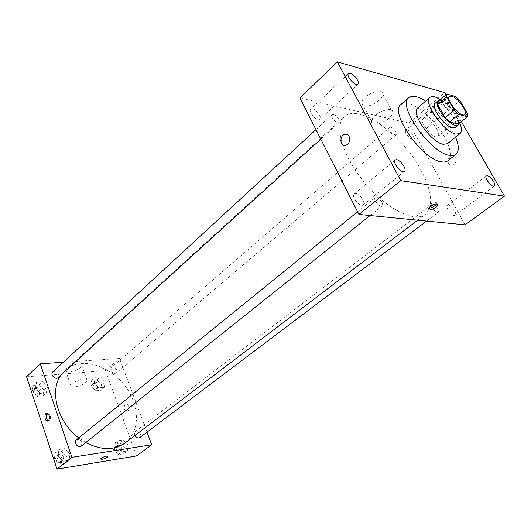 <?xml version="1.0" encoding="UTF-8"?>
<svg xmlns="http://www.w3.org/2000/svg" width="531" height="531" viewBox="0 0 531 531"><rect width="100%" height="100%" fill="white"/><g stroke="black" fill="none" stroke-linecap="round" stroke-linejoin="round"><path stroke-width="0.4" stroke-dasharray="2.65 1.99" d="M436.86 128.894C438.872 132.624 439.263 135.133 438.022 136.421C434.112 140.416 418.514 121.679 423.154 118.559C427.057 117.636 431.623 121.081 436.86 128.894M467.565 113.727L458.585 121.075L451.118 108.132L459.992 100.724M458.585 121.075L458.306 124.055M451.118 108.132L446.757 103.996L438.002 101.627M458.963 123.517C460.709 117.378 445.794 99.543 439.555 100.306M435.101 103.326C437.942 100.439 448.582 108.689 453.414 117.404C456.182 122.415 456.766 125.761 455.167 127.433M446.757 103.996L455.611 96.549M459.707 122.913C455.24 113.481 448.781 105.729 440.325 99.655M447.52 143.689C456.813 137.343 425.656 99.908 417.731 107.899M455.591 137.171C448.775 122.522 438.779 110.508 425.603 101.142M401.038 104.441C408.22 97.226 433.236 116.183 444.314 136.553C450.792 148.461 451.981 156.526 447.892 160.734M443.266 99.105C446.471 99.788 451.954 107.574 450.062 108.775C448.118 110.813 439.721 100.79 442.064 99.224L443.266 99.105M461.346 121.572L445.934 94.89M312.626 108.915C316.662 109.585 322.29 117.616 319.947 119.375C317.359 122.256 307.708 111.636 310.748 109.233L312.626 108.915M407.078 129.77C410.363 130.287 415.614 137.894 413.589 139.208C411.459 141.392 403.321 131.681 405.83 129.956L407.078 129.77M448.483 205.079C451.841 205.251 457.503 213.84 455.147 215.208C452.731 217.391 444.679 206.99 447.467 205.291L448.483 205.079M355.783 193.549C359.978 193.802 366.065 203.015 363.25 204.873C360.224 207.8 350.759 196.304 354.217 193.915L355.783 193.549M465.037 224.839L408.837 123.106L444.62 92.62M408.837 123.106L299.949 98.009M364.246 105.974C369.835 107.674 382.751 99.669 382.851 94.385C384.132 86.188 361.91 95.129 361.77 102.875C361.671 104.488 362.494 105.523 364.246 105.974M373.95 124.095C379.512 125.668 392.588 117.676 392.787 112.532C394.221 104.527 371.813 113.574 371.534 121.121C371.401 122.694 372.211 123.683 373.95 124.095M436.714 203.931L436.96 203.366C436.316 201.641 433.727 202.192 429.207 205.032L427.223 207.369L428.344 208.417M448.41 163.176L450.062 164.783L452.299 165.108C457.782 164.431 457.35 154.342 451.888 155.47C448.323 156.844 447.162 159.413 448.41 163.176L450.062 164.783L452.299 165.108C457.782 164.431 457.35 154.342 451.888 155.47C448.317 156.844 447.162 159.413 448.41 163.176M349.113 136.494C350.433 140.821 349.225 143.821 345.475 145.487L345.475 145.487M333.468 114.504C335.546 115.181 337.331 116.787 338.824 119.336L339.097 122.575C337.132 124.719 329.804 116.495 332.114 114.729L333.468 114.504M432.811 204.169C434.59 204.621 436.243 206.114 437.77 208.643C438.699 210.455 438.838 211.683 438.175 212.32C436.183 214.132 429.659 205.782 431.949 204.355L432.811 204.169M381.842 202.085C382.758 203.95 382.851 205.238 382.114 205.962C379.838 208.132 372.636 199.251 375.244 197.492C377.295 196.868 379.492 198.395 381.842 202.085M390.989 127.128C394.905 129.325 396.65 131.854 396.232 134.715C394.487 135.179 392.515 133.739 390.312 130.4L389.933 127.294L390.989 127.128M421.023 170.199C432.154 191.419 433.601 206.134 425.371 214.345C414.764 223.04 386.435 208.982 364.498 182.498C342.435 156.121 333.753 125.708 344.227 116.86C358.398 102.802 402.485 134.728 421.023 170.199M61.311 374.66L65.001 370.525C83.732 352.385 123.185 371.129 133.288 401.071C139.301 418.893 136.62 432.831 125.236 442.894M85.756 442.549L78.741 437.909M111.019 370.426C112.479 373.114 114.231 373.963 116.282 372.988C118.964 370.93 113.939 365.096 111.497 367.432L111.019 370.426M76.278 439.907C78.608 438.779 80.52 439.661 82.006 442.549L81.25 446.146M134.94 435.506C134.157 433.787 134.283 432.453 135.319 431.497C137.356 430.581 139.069 431.451 140.456 434.099L139.826 437.557M52.735 371.952C55.065 370.744 57.023 371.6 58.609 374.528L58.045 377.621M146.994 432.141L119.555 358.478L63.269 362.255M36.593 382.234L35.404 388.055L40.303 393.365L46.33 392.801L47.451 386.986L42.606 381.729L36.593 382.234L35.404 388.055L40.303 393.365L46.33 392.801L47.451 386.986L42.606 381.729L36.593 382.234L33.201 385.373L32.006 391.188L36.878 396.471L42.898 395.894L44.033 390.093L39.208 384.856L33.201 385.373M117.922 440.776L117.178 446.724L121.904 451.861L127.327 450.998L128.017 445.058L123.338 439.973L117.922 440.776L117.178 446.724L121.904 451.861L127.327 450.998L128.017 445.058L123.338 439.973L117.922 440.776L114.278 443.577L113.521 449.518L118.227 454.636L123.643 453.759L124.354 447.832L119.694 442.768L114.278 443.577M136.58 455.923L105.49 370.645L26.55 376.798M59.021 449.485L57.919 455.83L62.95 461.26L69.017 460.297L70.052 453.965L65.081 448.589L59.021 449.485L57.919 455.83L62.95 461.26L69.017 460.297L70.052 453.965L65.081 448.589L59.021 449.485L55.43 452.412L54.321 458.744L59.326 464.154L65.386 463.171L66.435 456.859L61.49 451.503L55.43 452.412M95.142 377.342L94.306 382.824L98.919 387.849L104.315 387.345L105.098 381.869L100.532 376.891L95.142 377.342L94.306 382.824L98.919 387.849L104.315 387.345L105.098 381.869L100.532 376.891L95.142 377.342L91.69 380.335L90.841 385.811L95.434 390.816L100.83 390.292L101.627 384.822L97.08 379.871L91.69 380.335M105.49 370.645L119.555 358.478M80.5 367.505L81.787 365.54C82.491 361.432 65.413 366.556 65.552 370.432C65.008 373.578 76.59 371.275 80.5 367.505M124.539 409.494L127.128 411.492C130.049 410.881 128.814 403.354 125.953 404.31C124.34 405.16 123.869 406.885 124.539 409.494M124.533 409.494L127.128 411.492C130.049 410.881 128.814 403.354 125.947 404.31C124.34 405.16 123.869 406.885 124.533 409.494M47.398 413.304L47.77 413.131L50.306 415.302C50.963 418.123 50.505 419.981 48.925 420.884L48.109 420.857M85.783 382.406L87.091 380.481C87.861 376.499 70.703 381.743 70.789 385.493C70.198 388.539 81.814 386.117 85.783 382.406M100.598 458.957L100.605 458.963C102.981 456.886 105.417 456.023 107.919 456.355M99.118 385.055L98.593 388.042C96.138 390.371 91.226 384.683 93.901 382.605C95.958 381.603 97.697 382.42 99.118 385.055M90.841 385.811L94.306 382.824M95.434 390.816L98.919 387.849M100.83 390.292L104.315 387.345M101.627 384.822L105.098 381.869M97.08 379.871L100.532 376.891M97.737 386.236L97.213 389.223C94.75 391.553 89.845 385.871 92.527 383.794C94.578 382.785 96.317 383.601 97.737 386.236M41.239 390.345L40.641 393.418C37.986 396.086 32.537 390.292 35.438 387.876C37.767 386.654 39.699 387.471 41.239 390.345M32.006 391.188L35.404 388.055M36.878 396.471L40.303 393.365M42.898 395.894L46.33 392.801M44.033 390.093L47.451 386.986M39.208 384.856L42.606 381.729M39.878 391.579L39.281 394.652C36.626 397.321 31.183 391.539 34.084 389.123C36.413 387.895 38.345 388.712 39.878 391.579M121.831 448.224L121.154 451.649C118.42 453.939 113.813 447.733 116.754 445.715C118.798 444.786 120.491 445.622 121.831 448.224M113.521 449.518L117.178 446.724M118.227 454.636L121.904 451.861M123.643 453.759L127.327 450.998M124.354 447.832L128.017 445.058M119.694 442.768L123.338 439.973M120.378 449.326L119.694 452.751C116.959 455.04 112.366 448.841 115.3 446.83C117.344 445.894 119.037 446.73 120.378 449.326M63.62 457.297L62.824 460.862C59.83 463.503 54.753 457.111 57.972 454.755C60.295 453.613 62.173 454.456 63.62 457.297M54.321 458.744L57.919 455.83M59.326 464.154L62.95 461.26M65.386 463.171L69.017 460.297M66.435 456.859L70.052 453.965M61.49 451.503L65.081 448.589M62.187 458.445L61.384 462.01C58.39 464.652 53.319 458.273 56.538 455.917C58.861 454.768 60.746 455.618 62.187 458.445M449.491 96.297L423.154 118.559M464.691 114.557L438.022 136.421M348.475 73.597L310.748 109.233M357.96 84.137L319.947 119.375M442.064 99.224L405.83 129.956M450.062 108.775L413.589 139.208M486.389 175.907L447.467 205.291M494.361 186.115L455.147 215.208M395.144 159.957L354.217 193.915M404.516 171.327L363.25 204.873M361.77 102.875L371.534 121.121M382.851 94.385L392.787 112.532M427.223 207.369L428.099 208.982M436.96 203.366L437.325 204.03M417.671 220.206L425.371 214.345M65.001 370.525L344.227 116.86M389.933 127.294L111.497 367.432M396.232 134.715L116.282 372.988M370.107 215.546L382.114 205.962M357.589 211.809L375.244 197.492M426.572 221.075L438.175 212.32M135.319 431.497L431.949 204.355M320.804 139.182L339.097 122.575M315.952 129.604L332.114 114.729M47.77 413.131L47.007 413.224M48.925 420.884L47.73 421.03M87.091 380.481L81.787 365.54M70.789 385.493L65.552 370.432M97.213 389.223L98.593 388.042M92.527 383.794L93.901 382.605M39.281 394.652L40.641 393.418M34.084 389.123L35.438 387.876M119.694 452.751L121.154 451.649M115.3 446.83L116.754 445.715M61.384 462.01L62.824 460.862M56.538 455.917L57.972 454.755"/><path stroke-width="0.8" d="M463.264 107.07C465.375 110.84 465.853 113.335 464.691 114.557C461.047 118.367 445.091 99.197 449.491 96.297C453.262 95.54 457.855 99.131 463.264 107.07M455.611 96.549L446.903 94.067L446.558 96.954L454.204 110.189L458.691 114.437L467.333 116.687L467.565 113.727L459.992 100.724L455.611 96.549M458.691 114.437L449.611 121.918L458.306 124.055L467.333 116.687M449.611 121.918L445.144 117.709L454.204 110.189M446.903 94.067L438.002 101.627L437.61 104.527L445.144 117.709M439.555 100.306L438.035 100.837C433.157 103.83 447.308 123.955 455.339 125.349L458.153 125.004L458.963 123.517M458.153 125.004L455.167 127.433L452.339 127.792C444.294 126.431 430.196 106.353 435.101 103.326L438.035 100.837M437.61 104.527L446.558 96.954M440.325 99.655C435.539 96.569 432.095 95.806 429.991 97.379C422.616 101.892 443.916 132.179 455.937 134.084L460.092 133.54C462.023 131.748 461.897 128.203 459.707 122.913M429.991 97.379L417.731 107.899C410.184 112.585 431.172 142.62 443.299 144.313L447.52 143.689L460.092 133.54M425.603 101.142C417.884 96.204 412.275 95.042 408.777 97.671C396.796 105.032 430.429 153.034 449.518 155.351C452.279 155.875 454.43 155.543 455.956 154.348C459.169 151.388 459.049 145.667 455.591 137.171M455.956 154.348L447.892 160.734C446.339 161.948 444.175 162.307 441.4 161.809C422.205 159.705 388.891 111.968 401.038 104.441L408.777 97.671M350.294 73.378C354.27 74.267 360.171 82.531 357.96 84.137C355.571 86.858 345.615 75.8 348.475 73.597L350.294 73.378M487.365 175.741C490.624 176.08 496.565 184.874 494.361 186.115C492.144 188.166 483.787 177.454 486.389 175.907L487.365 175.741M396.657 159.672C400.766 160.136 407.171 169.615 404.516 171.327C401.715 174.088 391.885 162.167 395.144 159.957L396.657 159.672M445.934 94.89L444.62 92.62L337.377 61.881L400.786 180.653L504.45 196.158L461.346 121.572M400.786 180.653L358.929 214.451L299.949 98.009L337.377 61.881M358.929 214.451L465.037 224.839L504.45 196.158M430.077 206.645L428.099 208.982C427.143 212.035 437.332 207.84 437.843 204.979C437.199 203.254 434.61 203.811 430.077 206.645M428.344 208.417C431.71 207.999 434.497 206.499 436.714 203.931M349.106 136.487C350.433 140.821 349.219 143.821 345.475 145.487C339.687 146.914 339.236 135.232 345.044 134.35C346.789 134.091 348.144 134.801 349.106 136.487C348.144 134.801 346.789 134.091 345.044 134.356L345.044 134.35C339.236 135.232 339.687 146.914 345.475 145.487M417.671 220.206L125.236 442.894C114.324 450.56 101.162 450.441 85.756 442.549M78.741 437.909C57.248 421.999 49.031 390.245 61.311 374.66M370.107 215.546L81.25 446.146C78.269 448.788 73.066 442.257 76.278 439.907L357.589 211.809M426.572 221.075L139.826 437.557C138.047 438.44 136.421 437.756 134.94 435.506M320.804 139.182L58.045 377.621C55.403 380.282 49.841 374.348 52.735 371.952L315.952 129.604M63.269 362.255L40.296 363.795L71.884 457.317L151.7 444.786L146.994 432.141M40.296 363.795L26.55 376.798L57.016 469.119L71.884 457.317M57.016 469.119L136.58 455.923L151.7 444.786M107.919 456.355L107.302 457.237C103.95 459.129 101.72 459.7 100.605 458.963C100.684 457.616 108.384 455.034 107.932 456.501L107.302 457.237C103.95 459.123 101.72 459.7 100.598 458.957M49.104 415.441C49.761 418.262 49.303 420.127 47.73 421.03C44.909 422.026 43.708 413.888 46.575 413.271L49.104 415.441M48.109 420.857C45.712 418.587 45.474 416.072 47.398 413.304M437.325 204.03L437.843 204.979M47.007 413.224L46.575 413.271"/></g></svg>
